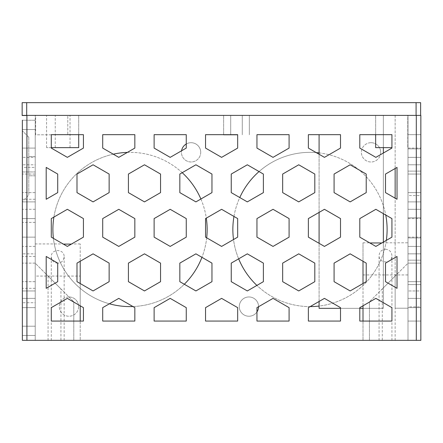 <?xml version="1.0" encoding="UTF-8"?>
<svg xmlns="http://www.w3.org/2000/svg" width="443" height="443" viewBox="0 0 443 443"><rect width="100%" height="100%" fill="white"/><g stroke="black" fill="none" stroke-linecap="round" stroke-linejoin="round"><path stroke-width="0.33" stroke-dasharray="2.21 1.66" d="M420.634 115.39L416.088 115.512L420.634 115.512L420.634 102.66L26.696 102.66L26.696 115.39M22.15 115.512L26.696 115.512M22.15 102.66L26.696 102.66M383.356 147.646L383.356 308.328L319.087 308.328L383.356 308.328L383.356 115.512L319.087 115.512L383.356 115.512L319.087 115.512L383.356 115.512L383.356 308.328L319.087 308.328L319.087 134.672M35.645 115.512L67.785 115.512L35.645 115.512L35.645 134.794L67.785 134.794L67.785 115.512L67.785 134.794L35.645 134.794L35.645 115.512M62.64 115.512L78.71 115.512L62.64 115.512M236.496 115.512L249.348 115.512L236.496 115.512M407.781 115.512L375.647 115.512L407.781 115.512L407.781 147.646L407.781 115.512M375.647 134.672L375.647 115.512L375.647 147.646L391.928 147.646M223.643 134.794L237.675 134.794M51.288 147.646L78.71 147.646L46.576 147.646L78.71 147.646L78.71 115.512L78.71 134.672M363.005 308.328L383.356 308.328L383.356 242.088M383.356 213.642L383.356 153.034M319.087 301.461L319.087 243.329M319.087 212.407L319.087 154.269M359.794 308.328L340.512 308.328M35.218 302.73L35.218 222.392L35.218 302.73L22.366 302.73L22.366 222.392L22.366 302.73M80.211 276.072L80.211 243.932L80.211 261.265L93.063 253.839L109.133 263.12L109.133 281.67L93.063 290.946L80.211 283.526L80.211 305.792L83.422 307.647L83.422 321.059L80.211 321.059L80.211 340.34L363.005 340.34L363.005 321.059L359.794 321.059L359.794 307.647L363.005 305.792L363.005 283.526L350.153 290.946L334.083 281.67L334.083 263.12L350.153 253.839L363.005 261.265L363.005 242.803L363.005 340.34L407.997 340.34L35.218 340.34L35.218 164.785L35.218 201.892L35.218 164.785L35.218 201.892L35.218 164.785L35.218 201.892L22.366 201.892L22.366 120.252L22.366 157.359L22.366 120.252L22.366 157.359L22.366 120.252L22.366 157.359L22.366 120.252L22.366 157.359L22.366 120.252L35.218 120.252L35.218 157.359L35.218 115.39L35.218 276.072L80.211 276.072L80.211 340.34L35.218 340.34L35.218 253.839L35.218 290.946L35.218 253.839L35.218 290.946L22.366 290.946L22.366 164.785L22.366 201.892L22.366 164.785L22.366 201.892L35.218 201.892L22.366 201.892M35.218 201.892L35.218 120.252L22.366 120.252L35.218 120.252M35.218 175.793L35.218 156.512L28.789 156.512L28.789 175.793L35.218 175.793L35.218 156.512L28.789 156.512L28.789 175.793L35.218 175.793M35.218 276.072L35.218 340.34L73.782 340.34L35.218 340.34L35.218 328.152L35.218 335.478L22.366 335.478L22.366 298.372L22.366 335.478L22.366 298.372L22.366 335.478L22.366 298.372L22.366 335.478L22.366 298.372L22.366 335.478L35.218 335.478L35.218 256.464L35.218 288.327L35.218 263.214L73.782 301.777L35.218 263.214L35.218 290.946L22.366 290.946L22.366 253.839L22.366 290.946L22.366 253.839L22.366 288.327L22.366 256.464L35.218 256.464M420.85 340.34L22.366 340.34L35.218 340.34L22.366 340.34L22.366 171.95L35.218 171.95L35.218 340.34L35.218 171.95L22.366 171.95L22.366 340.34L22.366 288.327L35.218 288.327M416.304 340.34L416.304 115.39L420.85 115.39M416.304 115.39L22.366 115.39M363.005 274.937L407.997 274.937L407.997 301.988L407.997 298.372L420.85 298.372L420.85 307.647L407.997 307.647L420.85 307.647L407.997 307.647L420.85 307.647L407.997 307.647L420.85 307.647L407.997 307.647L420.85 307.647L407.997 307.647L420.85 307.647L407.997 307.647L420.85 307.647L407.997 307.647L420.85 307.647L407.997 307.647L420.85 307.647L407.997 307.647L420.85 307.647L407.997 307.647L420.85 307.647L407.997 307.647L420.85 307.647L420.85 298.372L420.85 307.647L407.997 307.647L407.997 298.372L407.997 321.059L420.85 321.059L420.85 298.372L420.85 307.647L420.85 298.372L420.85 306.877L407.997 306.877L407.997 321.059L420.85 321.059L420.85 298.372L420.85 307.647L407.997 307.647L407.997 321.059L420.85 321.059L407.997 321.059L420.85 321.059L407.997 321.059L420.85 321.059L407.997 321.059L420.85 321.059L407.997 321.059L420.85 321.059L407.997 321.059L420.85 321.059L407.997 321.059L420.85 321.059L407.997 321.059L420.85 321.059L407.997 321.059L420.85 321.059L407.997 321.059L420.85 321.059L407.997 321.059L420.85 321.059L407.997 321.059L420.85 321.059L420.85 298.372L420.85 321.059L420.85 298.372L420.85 321.059L420.85 298.372L420.85 321.059L420.85 298.372L420.85 321.059L420.85 298.372L420.85 321.059L420.85 298.372L420.85 321.059L420.85 298.372L420.85 321.059L420.85 298.372L420.85 321.059L420.85 307.647L420.85 321.059L407.997 321.059L407.997 307.647L407.997 340.34L369.434 340.34L407.997 340.34L407.997 115.39L35.218 115.39L407.997 115.39L407.997 340.34L407.997 253.839L407.997 308.206L407.997 253.839L407.997 290.946L407.997 253.839L407.997 290.946L407.997 253.839L407.997 290.946L407.997 253.839L407.997 290.946L420.85 290.946L420.85 253.839L420.85 290.946L420.85 253.839L420.85 290.946L420.85 253.839L420.85 290.946L420.85 253.839L420.85 290.946L420.85 253.839L420.85 290.946L420.85 253.839L420.85 290.946L420.85 253.839L420.85 290.946L420.85 253.839L420.85 290.946L420.85 253.839L420.85 290.946L420.85 253.839L420.85 290.946L420.85 253.839L407.997 253.839L407.997 281.67L407.997 253.839L407.997 281.67L420.85 281.67L420.85 290.946L420.85 281.67L407.997 281.67L420.85 281.67L407.997 281.67L420.85 281.67L407.997 281.67L420.85 281.67L407.997 281.67L420.85 281.67L407.997 281.67L420.85 281.67L407.997 281.67L407.997 290.852L407.997 263.214L407.997 281.67L420.85 281.67L407.997 281.67L420.85 281.67L407.997 281.67L407.997 263.214L369.434 301.777L407.997 263.214L407.997 321.059L407.997 301.988L407.997 308.206L395.139 308.206L407.997 308.206L395.139 308.206L407.997 308.206L407.997 302.176L407.997 321.059L407.997 209.312L407.997 246.419L407.997 209.312L407.997 246.419L407.997 209.312L407.997 246.419L407.997 209.312L407.997 246.419L407.997 209.312L407.997 246.419L407.997 209.312L407.997 246.419L407.997 209.312L407.997 246.419L407.997 209.312L407.997 246.419L407.997 209.312L407.997 246.419L420.85 246.419L420.85 209.312L420.85 246.419L420.85 209.312L420.85 246.419L420.85 209.312L420.85 246.419L420.85 209.312L420.85 246.419L420.85 209.312L420.85 246.419L420.85 209.312L420.85 246.419L420.85 209.312L420.85 246.419L420.85 209.312L420.85 246.419L420.85 209.312L420.85 246.419L420.85 209.312L420.85 246.419L420.85 209.312L407.997 209.312L407.997 237.143L407.997 209.312L420.85 209.312L407.997 209.312L420.85 209.312L407.997 209.312L420.85 209.312L407.997 209.312L407.997 213.116L407.997 134.672L407.997 212.928L407.997 209.312L420.85 209.312L407.997 209.312M385.499 340.34L391.928 340.34L385.499 340.34M385.499 249.232C389.397 249.619 391.54 251.762 391.928 255.655C392.238 263.912 378.765 263.912 379.075 255.655C379.463 251.762 381.606 249.619 385.499 249.232M76.993 174.06L76.993 192.616L93.063 201.892L109.133 192.616L109.133 174.06L93.063 164.785L76.993 174.06M80.211 243.932L71.661 243.932L83.422 237.143L83.422 218.587L67.353 209.312L51.288 218.587L51.288 237.143L63.05 243.932L35.218 243.932M51.288 134.672L51.288 148.084L67.353 157.359L83.422 148.084L83.422 134.672L51.288 134.672M366.217 192.616L350.153 201.892L334.083 192.616L334.083 174.06L350.153 164.785L366.217 174.06L366.217 192.616M369.877 242.969L375.858 246.419L391.928 237.143L391.928 218.587L375.858 209.312L359.794 218.587L359.794 237.143L369.877 242.969M391.928 148.084L391.928 134.672L359.794 134.672L359.794 148.084L375.858 157.359L391.928 148.084M46.194 199.267L57.712 192.616L57.712 174.06L46.194 167.41L46.194 199.267M385.499 192.616L397.022 199.267L397.022 167.41L385.499 174.06L385.499 192.616M22.366 218.587L22.366 246.419L22.366 209.312L22.366 246.419L22.366 209.312L22.366 246.419L22.366 209.312L22.366 246.419L22.366 209.312L22.366 218.587L35.218 218.587L22.366 218.587L35.218 218.587L22.366 218.587L35.218 218.587L22.366 218.587L35.218 218.587L22.366 218.587L35.218 218.587L35.218 237.143L22.366 237.143L22.366 246.419L22.366 237.143L35.218 237.143L22.366 237.143L35.218 237.143L22.366 237.143L35.218 237.143L22.366 237.143L35.218 237.143L35.218 239.093L35.218 216.638L35.218 218.587L22.366 218.587M22.366 157.359L22.366 148.084L22.366 157.359L35.218 157.359M22.366 253.839L22.366 263.12L22.366 253.839L35.218 253.839M22.366 164.785L22.366 174.06L22.366 164.785L35.218 164.785M22.366 298.372L22.366 307.647L22.366 298.372L35.218 298.372L22.366 298.372L35.218 298.372L35.218 326.198L22.366 326.198L35.218 326.198L22.366 326.198L35.218 326.198L35.218 307.647L22.366 307.647L35.218 307.647L22.366 307.647L35.218 307.647L35.218 298.372L22.366 298.372L35.218 298.372M22.366 201.504L22.366 130.807L22.366 201.504L28.789 195.075L22.366 201.504M420.85 164.785L407.997 164.785L420.85 164.785L407.997 164.785L420.85 164.785L407.997 164.785L420.85 164.785L407.997 164.785L420.85 164.785L407.997 164.785L420.85 164.785L407.997 164.785L407.997 115.39L407.997 201.892L420.85 201.892L420.85 164.785L420.85 201.892L420.85 164.785L420.85 201.892L420.85 164.785L420.85 201.892L420.85 164.785L420.85 201.892L420.85 164.785L420.85 201.892L420.85 164.785L420.85 201.892L420.85 164.785L420.85 201.892L420.85 164.785L420.85 201.892L420.85 164.785L420.85 201.892L420.85 164.785L420.85 201.892L420.85 164.785L407.997 164.785L407.997 263.12L407.997 253.839L420.85 253.839L407.997 253.839L420.85 253.839L407.997 253.839L407.997 290.946L420.85 290.946M407.997 157.359L420.85 157.359L407.997 157.359L420.85 157.359L407.997 157.359L420.85 157.359L407.997 157.359L420.85 157.359L407.997 157.359L420.85 157.359L407.997 157.359L420.85 157.359L407.997 157.359L407.997 115.39L407.997 148.854L420.85 148.854L407.997 148.854L407.997 157.359L420.85 157.359L420.85 134.672L420.85 157.359L420.85 134.672L420.85 157.359L420.85 134.672L420.85 157.359L420.85 134.672L420.85 157.359L420.85 134.672L420.85 157.359L420.85 134.672L420.85 157.359L420.85 134.672L420.85 157.359L420.85 134.672L420.85 157.359L420.85 134.672L420.85 157.359L420.85 134.672L420.85 157.359L420.85 134.672L420.85 157.359L420.85 134.672L420.85 157.359L420.85 134.672L407.997 134.672L420.85 134.672L407.997 134.672L420.85 134.672L407.997 134.672L420.85 134.672L407.997 134.672L420.85 134.672L407.997 134.672L420.85 134.672L407.997 134.672L420.85 134.672L407.997 134.672L420.85 134.672L407.997 134.672L420.85 134.672L407.997 134.672L420.85 134.672L407.997 134.672L420.85 134.672L407.997 134.672L420.85 134.672L407.997 134.672L420.85 134.672L420.85 157.359L420.85 134.672L407.997 134.672L420.85 134.672M35.218 199.267L22.366 199.267L22.366 167.41L35.218 167.41L35.218 199.267L35.218 167.41M54.5 340.34L60.929 340.34L54.5 340.34M388.716 340.34L382.287 340.34L388.716 340.34M57.712 340.34L64.141 340.34L57.712 340.34M382.121 242.803L407.997 242.803L407.997 274.937M363.005 242.803L369.595 242.803M118.774 157.359L102.704 148.084L102.704 134.672L134.838 134.672L134.838 148.084L118.774 157.359M170.19 157.359L154.12 148.084L154.12 134.672L186.259 134.672L186.259 148.084L170.19 157.359M102.704 237.143L102.704 218.587L118.774 209.312L134.838 218.587L134.838 237.143L118.774 246.419L102.704 237.143M154.12 237.143L154.12 218.587L170.19 209.312L186.259 218.587L186.259 237.143L170.19 246.419L154.12 237.143M256.957 237.143L256.957 218.587L273.026 209.312L289.091 218.587L289.091 237.143L273.026 246.419L256.957 237.143M221.605 157.359L205.541 148.084L205.541 134.672L237.675 134.672L237.675 148.084L221.605 157.359M273.026 157.359L256.957 148.084L256.957 134.672L289.091 134.672L289.091 148.084L273.026 157.359M324.442 157.359L308.372 148.084L308.372 134.672L340.512 134.672L340.512 148.084L324.442 157.359M118.774 298.372L134.838 307.647L134.838 321.059L102.704 321.059L102.704 307.647L118.774 298.372M324.442 298.372L340.512 307.647L340.512 321.059L308.372 321.059L308.372 307.647L324.442 298.372M179.83 192.616L179.83 174.06L195.9 164.785L211.964 174.06L211.964 192.616L195.9 201.892L179.83 192.616M231.246 192.616L231.246 174.06L247.316 164.785L263.386 174.06L263.386 192.616L247.316 201.892L231.246 192.616M282.667 192.616L282.667 174.06L298.732 164.785L314.801 174.06L314.801 192.616L298.732 201.892L282.667 192.616M128.415 281.67L128.415 263.12L144.479 253.839L160.549 263.12L160.549 281.67L144.479 290.946L128.415 281.67M128.415 192.616L128.415 174.06L144.479 164.785L160.549 174.06L160.549 192.616L144.479 201.892L128.415 192.616M179.83 281.67L179.83 263.12L195.9 253.839L211.964 263.12L211.964 281.67L195.9 290.946L179.83 281.67M231.246 281.67L231.246 263.12L247.316 253.839L263.386 263.12L263.386 281.67L247.316 290.946L231.246 281.67M282.667 281.67L282.667 263.12L298.732 253.839L314.801 263.12L314.801 281.67L298.732 290.946L282.667 281.67M205.541 237.143L205.541 218.587L221.605 209.312L237.675 218.587L237.675 237.143L221.605 246.419L205.541 237.143M170.19 298.372L186.259 307.647L186.259 321.059L154.12 321.059L154.12 307.647L170.19 298.372M221.605 298.372L237.675 307.647L237.675 321.059L205.541 321.059L205.541 307.647L221.605 298.372M273.026 298.372L289.091 307.647L289.091 321.059L256.957 321.059L256.957 307.647L273.026 298.372M308.372 237.143L308.372 218.587L324.442 209.312L340.512 218.587L340.512 237.143L324.442 246.419L308.372 237.143M407.997 237.913L407.997 217.818L420.85 217.818L407.997 217.818L407.997 237.913L420.85 237.913L420.85 217.818L420.85 237.913L407.997 237.913M420.85 201.892L407.997 201.892L420.85 201.892L407.997 201.892L420.85 201.892L407.997 201.892L420.85 201.892L407.997 201.892L420.85 201.892L407.997 201.892L420.85 201.892L407.997 201.892L407.997 198.276L407.997 257.455L407.997 253.839L420.85 253.839M407.997 195.557L407.997 171.12L420.85 171.12L407.997 171.12L407.997 174.06L420.85 174.06L407.997 174.06L420.85 174.06L407.997 174.06L420.85 174.06L407.997 174.06L420.85 174.06L407.997 174.06L420.85 174.06L407.997 174.06L420.85 174.06L407.997 174.06L420.85 174.06L407.997 174.06L420.85 174.06L407.997 174.06L420.85 174.06L407.997 174.06L420.85 174.06L407.997 174.06L420.85 174.06L407.997 174.06L420.85 174.06L407.997 174.06L420.85 174.06L407.997 174.06L407.997 192.616L420.85 192.616L407.997 192.616L420.85 192.616L407.997 192.616L420.85 192.616L407.997 192.616L420.85 192.616L407.997 192.616L420.85 192.616L407.997 192.616L420.85 192.616L407.997 192.616L420.85 192.616L407.997 192.616L420.85 192.616L407.997 192.616L420.85 192.616L407.997 192.616L420.85 192.616L407.997 192.616L420.85 192.616L407.997 192.616L420.85 192.616L407.997 192.616L420.85 192.616L407.997 192.616L407.997 195.557L420.85 195.557L420.85 171.12L420.85 195.557L407.997 195.557M127.379 152.392A77.126 77.126 0 0 1 182.211 172.687M200.878 199.018A77.126 77.126 0 0 1 206.311 218.144M206.693 237.808A77.126 77.126 0 0 1 201.942 257.328M184.31 284.256A77.126 77.126 0 0 1 132.933 306.545M109.388 303.787A77.126 77.126 0 0 1 53.409 238.367M53.896 217.081A77.126 77.126 0 0 1 113.275 154.186M259.05 171.557A77.126 77.126 0 0 1 316.191 152.597M319.087 152.885A77.126 77.126 0 0 1 385.742 215.016M386.335 240.372A77.126 77.126 0 0 1 319.087 306.058M310.189 306.6A77.126 77.126 0 0 1 256.89 285.419M238.666 258.834A77.126 77.126 0 0 1 233.516 239.547M233.965 216.444A77.126 77.126 0 0 1 239.779 197.539M256.957 311.927A9.641 9.641 0 0 1 240.427 311.158A9.641 9.641 0 0 1 248.922 296.96A9.641 9.641 0 0 1 258.562 306.717M186.259 143.997A9.641 9.641 0 0 1 200.718 152.348A9.641 9.641 0 0 1 190.302 161.955A9.641 9.641 0 0 1 181.564 150.797M371.04 142.707A9.641 9.641 0 0 1 380.681 152.348A9.641 9.641 0 0 1 371.04 161.988A9.641 9.641 0 0 1 361.399 152.348A9.641 9.641 0 0 1 371.04 142.707M68.964 296.96A9.641 9.641 0 0 1 78.605 306.6A9.641 9.641 0 0 1 68.964 316.241A9.641 9.641 0 0 1 59.323 306.6A9.641 9.641 0 0 1 68.964 296.96M35.218 150.033L35.218 127.584L35.218 129.533L22.366 129.533L35.218 129.533L22.366 129.533L35.218 129.533L22.366 129.533L35.218 129.533L22.366 129.533L35.218 129.533L35.218 148.084L22.366 148.084L35.218 148.084L22.366 148.084L35.218 148.084L22.366 148.084L35.218 148.084L22.366 148.084L35.218 148.084L35.218 150.033M420.85 321.059L420.85 306.877L407.997 306.877L407.997 298.372L420.85 298.372L407.997 298.372M420.85 284.611L420.85 260.174L407.997 260.174L420.85 260.174L420.85 284.611L407.997 284.611L420.85 284.611M407.997 246.419L420.85 246.419L407.997 246.419L420.85 246.419L407.997 246.419L420.85 246.419L407.997 246.419L420.85 246.419L420.85 237.143L420.85 246.419L407.997 246.419L420.85 246.419L407.997 246.419L420.85 246.419L407.997 246.419L407.997 242.803M207.147 229.474A77.126 77.126 0 0 1 91.457 296.267A77.126 77.126 0 0 1 91.457 162.681A77.126 77.126 0 0 1 207.147 229.474M387.11 229.474A77.126 77.126 0 0 1 271.421 296.267A77.126 77.126 0 0 1 271.421 162.681A77.126 77.126 0 0 1 387.11 229.474M258.562 306.6A9.641 9.641 0 0 1 244.104 314.945A9.641 9.641 0 0 1 244.104 298.25A9.641 9.641 0 0 1 258.562 306.6M200.718 152.348A9.641 9.641 0 0 1 186.259 160.693A9.641 9.641 0 0 1 186.259 143.997A9.641 9.641 0 0 1 200.718 152.348M380.681 152.348A9.641 9.641 0 0 1 366.217 160.693A9.641 9.641 0 0 1 366.217 143.997A9.641 9.641 0 0 1 380.681 152.348M78.605 306.6A9.641 9.641 0 0 1 64.141 314.945A9.641 9.641 0 0 1 64.141 298.25A9.641 9.641 0 0 1 78.605 306.6M28.789 137.23L28.789 195.075L28.789 137.23L22.366 130.807L28.789 137.23M57.712 263.214C53.819 262.826 51.676 260.683 51.288 256.79C50.978 248.534 64.451 248.534 64.141 256.79C63.753 260.683 61.61 262.826 57.712 263.214M395.139 198.182L395.139 168.495M395.139 115.39L395.139 308.206L395.139 115.39M407.997 148.084L420.85 148.084L407.997 148.084M407.997 218.587L420.85 218.587L407.997 218.587M407.997 237.143L420.85 237.143L407.997 237.143M407.997 263.12L420.85 263.12L407.997 263.12L420.85 263.12L407.997 263.12L420.85 263.12L407.997 263.12L420.85 263.12L407.997 263.12L420.85 263.12L407.997 263.12L420.85 263.12L407.997 263.12L420.85 263.12L407.997 263.12L420.85 263.12L407.997 263.12L420.85 263.12L407.997 263.12L420.85 263.12L407.997 263.12L420.85 263.12L407.997 263.12L420.85 263.12L407.997 263.12L407.997 260.174L407.997 284.611L407.997 281.67L420.85 281.67L407.997 281.67L420.85 281.67L407.997 281.67L420.85 281.67L407.997 281.67L420.85 281.67L407.997 281.67L407.997 263.12L420.85 263.12L407.997 263.12M407.997 281.67L420.85 281.67L407.997 281.67M80.211 261.265L76.993 263.12L76.993 281.67L80.211 283.526M80.211 305.792L67.353 298.372L51.288 307.647L51.288 321.059L80.211 321.059M63.05 243.932L67.353 246.419L71.661 243.932M363.005 283.526L366.217 281.67L366.217 263.12L363.005 261.265M363.005 321.059L391.928 321.059L391.928 307.647L375.858 298.372L363.005 305.792M46.194 288.327L46.194 256.464L57.712 263.12L57.712 281.67L46.194 288.327M397.022 288.327L397.022 256.464L385.499 263.12L385.499 281.67L397.022 288.327M35.218 174.06L22.366 174.06L35.218 174.06M35.218 192.616L22.366 192.616L35.218 192.616M35.218 246.419L22.366 246.419M35.218 209.312L22.366 209.312M35.218 263.12L22.366 263.12L35.218 263.12M35.218 281.67L22.366 281.67L35.218 281.67M35.218 290.946L22.366 290.946M35.218 307.647L22.366 307.647L35.218 307.647M35.218 326.198L22.366 326.198L35.218 326.198M35.218 335.478L22.366 335.478M35.218 129.533L22.366 129.533L35.218 129.533M35.218 148.084L22.366 148.084L35.218 148.084M35.218 237.143L22.366 237.143L35.218 237.143M73.782 340.34L73.782 301.777L73.782 340.34M369.434 340.34L369.434 301.777L369.434 340.34M382.287 288.925L395.139 276.072L382.287 288.925L382.287 340.34M60.929 288.925L48.071 276.072L60.929 288.925L60.929 340.34M35.218 222.392L22.366 222.392M416.088 115.39L416.088 102.66M26.912 340.34L26.912 115.39M242.282 134.794L242.282 115.512L242.282 134.794M230.714 134.794L230.714 115.512L230.714 134.794M249.348 134.794L249.348 115.512L249.348 134.794M223.643 134.672L223.643 115.512L223.643 134.672M46.576 147.646L46.576 115.512L46.576 147.646M70.033 147.646L70.033 115.512L70.033 147.646M55.248 147.646L55.248 115.512L55.248 147.646M391.928 340.34L391.928 255.655M379.075 340.34L379.075 255.655M51.288 256.79L51.288 340.34M64.141 256.79L64.141 340.34M395.139 276.072L395.139 340.34M48.071 276.072L48.071 340.34"/><path stroke-width="0.66" d="M22.15 102.66L22.15 115.512L22.15 102.66L416.088 102.66L416.088 115.39M416.088 102.66L420.634 102.66L420.634 115.39M26.696 115.512L22.15 115.512M391.928 147.646L375.647 147.646L375.647 134.672M237.675 134.794L223.643 134.794M78.71 134.672L78.71 147.646L51.288 147.646M383.356 242.088L383.356 213.642M383.356 153.034L383.356 147.646M340.512 308.328L319.087 308.328L319.087 301.461M319.087 243.329L319.087 212.407M319.087 154.269L319.087 134.672M363.005 308.328L359.794 308.328M22.366 120.252L22.366 340.34L26.912 340.34L26.912 115.39L420.85 115.39L420.85 340.34L416.304 340.34L416.304 115.39M26.912 115.39L22.366 115.39M363.005 321.059L363.005 305.792M363.005 283.526L363.005 261.265M80.211 283.526L80.211 261.265M80.211 321.059L80.211 305.792M76.993 174.06L76.993 192.616L93.063 201.892L109.133 192.616L109.133 174.06L93.063 164.785L76.993 174.06M51.288 218.587L51.288 237.143L67.353 246.419L83.422 237.143L83.422 218.587L67.353 209.312L51.288 218.587M51.288 134.672L51.288 148.084L67.353 157.359L83.422 148.084L83.422 134.672L51.288 134.672M350.153 201.892L366.217 192.616L366.217 174.06L350.153 164.785L334.083 174.06L334.083 192.616L350.153 201.892M359.794 237.143L375.858 246.419L391.928 237.143L391.928 218.587L375.858 209.312L359.794 218.587L359.794 237.143M381.838 242.969L369.877 242.969M391.928 148.084L391.928 134.672L359.794 134.672L359.794 148.084L375.858 157.359L391.928 148.084M46.194 199.267L57.712 192.616L57.712 174.06L46.194 167.41L46.194 199.267M385.499 192.616L397.022 199.267L397.022 167.41L385.499 174.06L385.499 192.616M420.85 340.34L420.85 321.059M420.85 298.372L420.85 290.946M420.85 253.839L420.85 246.419M420.85 209.312L420.85 201.892M420.85 164.785L420.85 157.359M420.85 134.672L420.85 115.39M26.912 340.34L416.304 340.34M182.211 172.687A77.126 77.126 0 0 1 200.878 199.018M206.311 218.144A77.126 77.126 0 0 1 206.693 237.808M201.942 257.328A77.126 77.126 0 0 1 184.31 284.256M132.933 306.545A77.126 77.126 0 0 1 109.388 303.787M53.409 238.367A77.126 77.126 0 0 1 53.896 217.081M113.275 154.186A77.126 77.126 0 0 1 127.379 152.392M316.191 152.597A77.126 77.126 0 0 1 319.087 152.885M385.742 215.016A77.126 77.126 0 0 1 386.335 240.372M319.087 306.058A77.126 77.126 0 0 1 310.189 306.6M256.89 285.419A77.126 77.126 0 0 1 238.666 258.834M233.516 239.547A77.126 77.126 0 0 1 233.965 216.444M239.779 197.539A77.126 77.126 0 0 1 259.05 171.557M258.562 306.717A9.641 9.641 0 0 1 256.957 311.927M181.564 150.797A9.641 9.641 0 0 1 186.259 143.997M385.499 263.12L385.499 281.67L397.022 288.327L397.022 256.464L385.499 263.12M102.704 148.084L118.774 157.359L134.838 148.084L134.838 134.672L102.704 134.672L102.704 148.084M154.12 148.084L170.19 157.359L186.259 148.084L186.259 134.672L154.12 134.672L154.12 148.084M102.704 218.587L102.704 237.143L118.774 246.419L134.838 237.143L134.838 218.587L118.774 209.312L102.704 218.587M154.12 218.587L154.12 237.143L170.19 246.419L186.259 237.143L186.259 218.587L170.19 209.312L154.12 218.587M256.957 218.587L256.957 237.143L273.026 246.419L289.091 237.143L289.091 218.587L273.026 209.312L256.957 218.587M205.541 148.084L221.605 157.359L237.675 148.084L237.675 134.672L205.541 134.672L205.541 148.084M256.957 148.084L273.026 157.359L289.091 148.084L289.091 134.672L256.957 134.672L256.957 148.084M308.372 148.084L324.442 157.359L340.512 148.084L340.512 134.672L308.372 134.672L308.372 148.084M83.422 307.647L67.353 298.372L51.288 307.647L51.288 321.059L83.422 321.059L83.422 307.647M134.838 307.647L118.774 298.372L102.704 307.647L102.704 321.059L134.838 321.059L134.838 307.647M391.928 307.647L375.858 298.372L359.794 307.647L359.794 321.059L391.928 321.059L391.928 307.647M340.512 307.647L324.442 298.372L308.372 307.647L308.372 321.059L340.512 321.059L340.512 307.647M179.83 174.06L179.83 192.616L195.9 201.892L211.964 192.616L211.964 174.06L195.9 164.785L179.83 174.06M231.246 174.06L231.246 192.616L247.316 201.892L263.386 192.616L263.386 174.06L247.316 164.785L231.246 174.06M282.667 174.06L282.667 192.616L298.732 201.892L314.801 192.616L314.801 174.06L298.732 164.785L282.667 174.06M128.415 263.12L128.415 281.67L144.479 290.946L160.549 281.67L160.549 263.12L144.479 253.839L128.415 263.12M76.993 263.12L76.993 281.67L93.063 290.946L109.133 281.67L109.133 263.12L93.063 253.839L76.993 263.12M57.712 281.67L57.712 263.12L46.194 256.464L46.194 288.327L57.712 281.67M128.415 174.06L128.415 192.616L144.479 201.892L160.549 192.616L160.549 174.06L144.479 164.785L128.415 174.06M179.83 263.12L179.83 281.67L195.9 290.946L211.964 281.67L211.964 263.12L195.9 253.839L179.83 263.12M231.246 263.12L231.246 281.67L247.316 290.946L263.386 281.67L263.386 263.12L247.316 253.839L231.246 263.12M282.667 263.12L282.667 281.67L298.732 290.946L314.801 281.67L314.801 263.12L298.732 253.839L282.667 263.12M334.083 263.12L334.083 281.67L350.153 290.946L366.217 281.67L366.217 263.12L350.153 253.839L334.083 263.12M205.541 218.587L205.541 237.143L221.605 246.419L237.675 237.143L237.675 218.587L221.605 209.312L205.541 218.587M186.259 307.647L170.19 298.372L154.12 307.647L154.12 321.059L186.259 321.059L186.259 307.647M237.675 307.647L221.605 298.372L205.541 307.647L205.541 321.059L237.675 321.059L237.675 307.647M289.091 307.647L273.026 298.372L256.957 307.647L256.957 321.059L289.091 321.059L289.091 307.647M308.372 218.587L308.372 237.143L324.442 246.419L340.512 237.143L340.512 218.587L324.442 209.312L308.372 218.587M395.139 168.495L395.139 198.182M71.378 244.099L63.332 244.099M26.696 115.39L26.696 102.66"/></g></svg>

